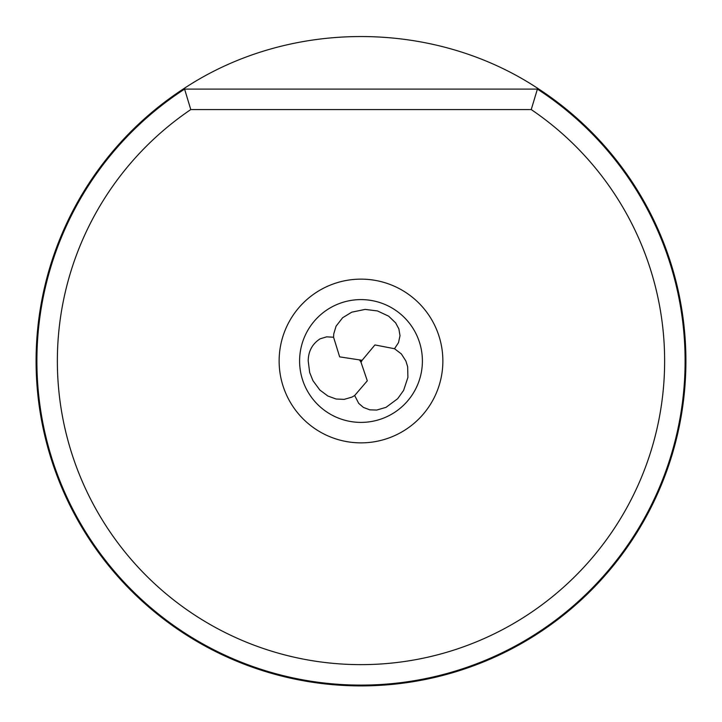 <?xml version="1.0" encoding="UTF-8"?>
<svg xmlns="http://www.w3.org/2000/svg" width="722" height="722" viewBox="0 0 722 722"><rect width="100%" height="100%" fill="white"/><g stroke="black" fill="none" stroke-linecap="round" stroke-linejoin="round"><path stroke-width="1.08" d="M57.363 361A303.637 303.637 0 0 1 190.77 109.573L531.23 109.573A303.637 303.637 0 0 1 361 664.637A303.637 303.637 0 0 1 57.363 361M279.134 361A81.866 81.866 0 0 0 361 442.866A81.866 81.866 0 0 0 442.866 361A81.866 81.866 0 0 0 361 279.134A81.866 81.866 0 0 0 279.134 361M190.77 109.573L184.597 89.104A324.106 324.106 0 0 0 361 685.106A324.106 324.106 0 0 0 537.403 89.104L183.135 89.104A324.9 324.9 0 0 0 361 685.9A324.9 324.9 0 0 0 538.865 89.104L537.403 89.104L531.23 109.573M538.865 89.104C433.751 19.025 288.249 19.025 183.135 89.104M333.582 337.246L326.687 336.84L320.144 338.798C312.283 343.889 308.303 351.289 308.213 361L309.684 372.534L312.987 380.738L319.846 390.024L327.824 395.999L336.064 399.013L344.186 399.374L351.93 397.109L354.673 395.512L358.699 403.354L363.419 407.434L369.854 409.843L376.749 410.051L385.999 407.352L397.651 398.724L403.616 390.385L407.912 377.398L407.641 366.704L405.881 361L401.342 353.906L394.519 348.726L398.517 342.598L400.006 335.685L398.878 328.916L395.611 322.842L388.644 316.173L377.498 310.947L365.142 309.404L351.749 312.175L342.616 317.752L336.055 326.2L333.735 333.961L333.582 337.246L339.656 356.867L362.119 360.296L374.926 344.935L394.519 348.726M299.603 361A61.397 61.397 0 0 1 361 299.603A61.397 61.397 0 0 1 422.397 361A61.397 61.397 0 0 1 361 422.397A61.397 61.397 0 0 1 299.603 361A61.397 61.397 0 0 0 361 422.397A61.397 61.397 0 0 0 422.397 361A61.397 61.397 0 0 0 361 299.603A61.397 61.397 0 0 0 299.603 361M362.119 360.296L361.036 362.354L359.854 360.377M361.036 362.354L367.299 380.801L354.673 395.512M361.776 361L360.206 361"/></g></svg>
